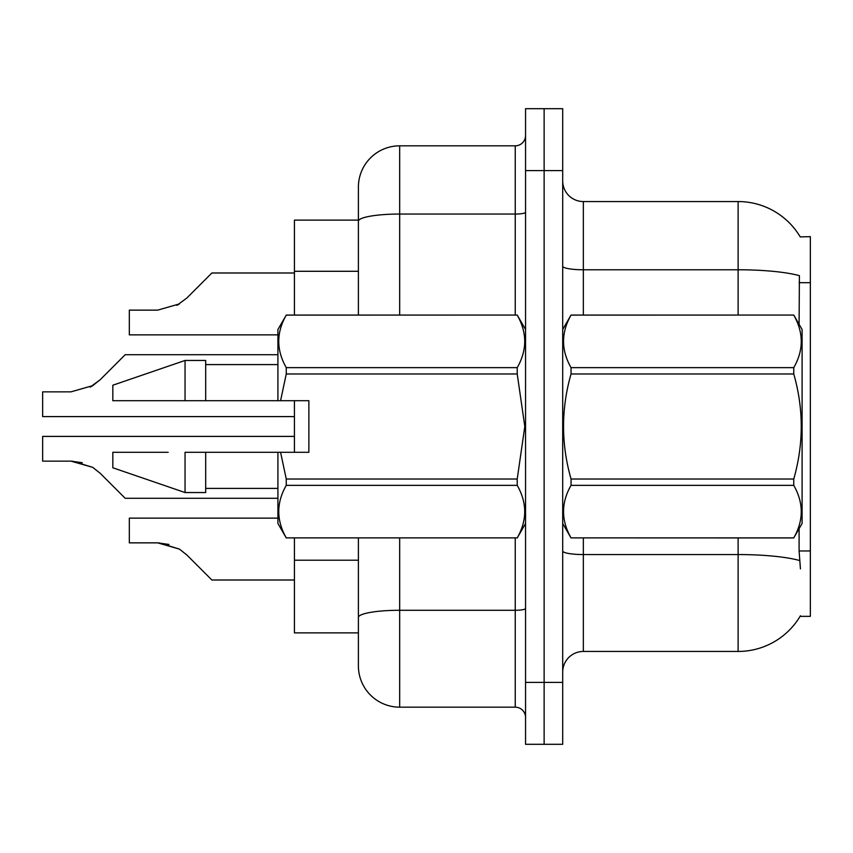 <?xml version="1.0" encoding="UTF-8"?>
<svg xmlns="http://www.w3.org/2000/svg" width="853" height="853" viewBox="0 0 853 853"><rect width="100%" height="100%" fill="white"/><g stroke="black" fill="none" stroke-linecap="round" stroke-linejoin="round"><path stroke-width="1.28" d="M800.221 236.899A72.228 72.228 0 0 0 738.122 201.553A72.228 72.228 0 0 1 800.221 236.899L810.35 236.644L810.35 616.356L800.061 616.356L800.434 615.749A72.228 72.228 0 0 1 738.122 651.447L583.345 651.447A20.632 20.632 0 0 0 562.703 672.079M358.399 220.127L294.424 220.127L294.424 315.056M399.673 537.944L399.673 707.169A41.275 41.275 0 0 1 358.399 665.894L358.399 632.873L294.424 632.873L294.424 537.944M294.424 452.293L294.424 400.707M799.101 324.321L799.4 275.668A72.228 12.539 180 0 0 738.122 269.772L738.122 201.553A72.228 72.228 0 0 1 800.061 236.644A72.228 72.228 0 0 0 738.122 201.553L583.345 201.553A20.632 20.632 0 0 1 562.703 180.921A20.632 20.632 0 0 0 583.345 201.553L583.345 315.056M800.434 568.898L799.101 550.963L799.101 528.679M525.555 682.4L525.555 108.694L562.703 108.694L562.703 744.306L525.555 744.306L525.555 682.4L544.129 682.4L544.129 744.306M358.399 665.894L358.399 537.944M544.129 108.694L544.129 682.4L562.703 682.4M399.673 707.169L515.244 707.169L515.244 537.944M358.399 315.056L358.399 187.106A41.275 41.275 0 0 1 399.673 145.831L515.244 145.831A10.321 10.321 0 0 0 525.555 135.52M358.399 624.62L358.399 617.444A41.275 7.165 180 0 1 399.673 610.279L515.244 610.279A10.321 1.791 0 0 0 525.555 608.488M358.399 187.106L358.399 209.806M525.555 717.48A10.321 10.321 0 0 0 515.244 707.169M294.424 436.405L42.65 436.405L42.65 461.142L70.959 461.142L92.742 467.359L100.142 473.234L125.199 498.291L277.918 498.291M82.283 462.721L70.959 461.142M92.742 467.359L72.505 461.174L92.742 467.359L72.505 461.174L92.742 467.359L72.505 461.174L92.742 467.359L72.505 461.174L92.742 467.359L72.505 461.174L92.742 467.359L72.505 461.174L92.742 467.359L72.505 461.174L92.742 467.359L72.505 461.174L92.742 467.359L72.505 461.174L92.742 467.359L100.142 473.234M277.918 354.709L125.199 354.709L100.142 379.766L90.215 387.091L92.742 385.641L70.959 391.858L42.65 391.858L42.65 416.595L294.424 416.595M100.142 379.766L90.215 387.091L100.142 379.766L90.215 387.091L100.142 379.766L90.215 387.091L100.142 379.766L90.215 387.091L100.142 379.766L90.215 387.091L100.142 379.766L90.215 387.091L100.142 379.766L90.215 387.091L100.142 379.766L90.215 387.091L100.142 379.766L90.215 387.091L100.142 379.766L92.742 385.641L100.142 379.766L92.742 385.641L70.959 391.858M294.424 272.992L211.875 272.992L186.818 298.049L176.891 305.363L179.418 303.913L157.634 310.14L129.325 310.14L129.325 334.866L277.918 334.866M186.818 298.049L176.891 305.363M277.918 518.134L129.325 518.134L129.325 542.86L157.634 542.86L179.418 549.087L186.818 554.951L211.875 580.008L294.424 580.008M168.958 544.449L157.634 542.86M179.418 549.087L186.818 554.951L179.418 549.087L186.818 554.951L179.418 549.087L186.818 554.951L179.418 549.087L186.818 554.951L179.418 549.087L186.818 554.951L179.418 549.087L186.818 554.951L179.418 549.087L186.818 554.951L179.418 549.087L186.818 554.951L179.418 549.087L186.818 554.951L179.418 549.087L186.818 554.951L179.418 549.087L159.18 542.892M562.703 329.503L571.041 315.056L793.759 315.056L802.097 329.503L802.097 523.497L793.759 537.88C803.75 520.447 803.75 502.939 793.759 485.357L571.041 485.357C561.05 502.79 561.05 520.298 571.041 537.88L793.759 537.944M793.759 315.056L571.041 315.12C561.05 332.553 561.05 350.061 571.041 367.643L571.041 373.977C561.05 408.907 561.05 443.923 571.041 479.023L571.041 485.357M571.041 367.643L793.759 367.643C803.75 350.21 803.75 332.702 793.759 315.12M793.759 367.643L793.759 373.977L571.041 373.977M571.041 479.023L793.759 479.023C803.75 443.923 803.75 408.907 793.759 373.977M793.759 479.023L793.759 485.357M562.703 523.497L571.041 537.944M571.041 537.88L793.759 537.88M280.584 400.707L308.871 400.707L308.871 452.293L280.584 452.293L286.256 479.023L517.217 479.023L524.808 426.5L517.217 373.977L286.256 373.977L280.584 400.707L277.918 400.707L277.918 329.503L286.256 315.12C276.265 332.553 276.265 350.061 286.256 367.643L286.256 373.977M517.217 479.023L517.217 485.357L286.256 485.357C276.265 502.79 276.265 520.298 286.256 537.88L517.217 537.88C527.207 520.447 527.207 502.939 517.217 485.357M280.584 452.293L277.918 452.293L277.918 523.497L286.256 537.944M286.256 479.023L286.256 485.357M168.148 452.293L112.82 452.293L112.82 467.775L185.048 492.544L205.68 492.544L205.68 452.293L185.048 452.293L185.048 492.544M112.82 452.293L145.703 452.293M277.918 452.293L205.68 452.293M286.256 537.88L517.217 537.88M286.256 315.056L517.217 315.056L286.256 315.12M286.256 367.643L517.217 367.643L517.217 373.977M517.217 367.643C527.207 350.21 527.207 332.702 517.217 315.12M185.048 400.707L185.048 360.456L112.82 385.225L112.82 400.707L277.918 400.707M162.528 400.707L151.301 400.707M185.048 360.456L205.68 360.456L205.68 400.707M810.35 550.963L799.101 550.963M810.35 282.684L799.101 282.684M358.399 271.286L294.424 271.286M358.399 560.208L294.424 560.208M799.624 560.528A72.228 12.539 180 0 0 738.122 554.557L583.345 554.557L583.345 651.447M738.122 651.447L738.122 537.944M738.122 315.056L738.122 269.772L583.345 269.772A20.632 3.583 0 0 1 562.703 266.189M562.703 170.6L525.555 170.6M583.345 537.944L583.345 554.557A20.632 3.583 -0 0 1 562.703 550.974M399.673 145.831L399.673 214.05L515.244 214.05L515.244 145.831M358.399 221.215A41.275 7.165 180 0 1 399.673 214.05L399.673 315.056M515.244 315.056L515.244 214.05A10.321 1.791 0 0 0 525.555 212.258M525.555 523.497L517.217 537.944M205.68 488.406L277.918 488.406M525.555 329.503L517.217 315.056M205.68 364.594L277.918 364.594"/></g></svg>
